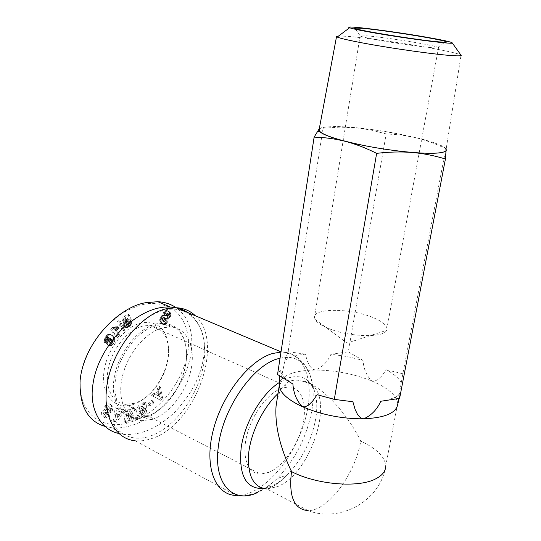 <?xml version="1.0" encoding="UTF-8"?>
<svg xmlns="http://www.w3.org/2000/svg" width="541" height="541" viewBox="0 0 541 541"><rect width="100%" height="100%" fill="white"/><g stroke="black" fill="none" stroke-linecap="round" stroke-linejoin="round"><path stroke-width="0.41" stroke-dasharray="2.71 2.03" d="M143.838 304.34C138.929 305.388 132.755 307.782 125.316 311.521C117.093 316.553 108.869 323.606 100.646 332.688C89.123 348.046 82.36 363.566 80.372 379.255C77.559 416.212 105.137 431.042 130.591 422.115C156.18 414.163 183.345 383.982 188.038 350.771C190.182 332.871 184.021 315.64 170.888 307.701C160.42 303.44 151.399 302.318 143.838 304.34L145.901 302.669M105.049 426.416L111.493 427.708C118.188 428.398 125.039 427.593 132.045 425.3C158.432 417.321 186.976 385.435 191.426 351.109C193.36 330.876 188.295 316.424 176.224 307.741M144.907 411.647L146.273 412.35L143.108 416.34L140.606 417.152C136.318 416.915 137.597 407.008 141.823 404.844L144.569 404.675L142.297 403.694L140.444 404.141C136.217 406.305 134.952 416.198 139.24 416.435L141.742 415.63L144.907 411.647L145.211 409.523L143.047 410.754L142.499 412.425L141.411 413.452L140.254 413.743L139.145 413.04L138.909 409.476L140.93 406.453L142.371 406.298L143.034 407.197L141.005 408.34L141.133 410.545L145.144 408.279L144.792 402.064L143.318 402.889L143.189 403.971M144.569 404.675L144.697 403.593L146.171 402.768L146.516 408.982L142.506 411.248L142.378 409.043L144.406 407.9L143.034 407.197M144.406 407.9L142.371 406.298M143.744 407.001L142.31 407.157L140.281 410.186L138.909 409.476M140.281 410.186L140.518 413.75L139.145 413.04M140.518 413.75L141.627 414.453L142.783 414.163L143.872 413.128L142.499 412.425M103.23 416.726L105.312 417.929L103.23 416.726L102.885 413.297L104.217 411.113L102.831 410.369L101.519 412.492L101.85 415.982M109.512 408.698L110.898 409.429L109.559 407.278L107.733 408.556L106.036 407.501L108.112 405.162L110.709 404.58L109.316 403.85L108.078 403.877L106.104 404.891L104.65 406.771L106.347 407.826L108.166 406.548L109.512 408.698L108.707 409.591L105.502 409.111L102.831 410.369M103.926 417.185L107.389 415.657L108.017 414.602L106.361 413.588L104.677 414.778L103.446 413.331L104.555 412.039L108.349 412.425L109.945 411.403L111.446 408.982L111.446 405.669L109.316 403.85M103.446 413.331L106.063 415.522L107.747 414.325L109.397 415.339L108.775 416.394L105.312 417.929M280.995 352.076L281.557 352.069C304.103 351.9 314.247 380.08 306.733 413.385C299.396 446.677 275.734 481.321 251.7 492.067C246.216 494.501 240.968 495.624 235.971 495.441L135.203 440.759C140.457 441.273 145.908 440.557 151.568 438.616C195.578 425.212 225.374 342.074 195.396 315.788M150.371 436.019C176.041 427.234 199.94 393.104 204.072 361.158C208.535 329.151 191.737 304.285 165.357 309.939C139.051 315.038 109.951 352.894 106.523 388.499C102.716 424.191 124.687 445.311 150.371 436.019M146.692 416.442C157.188 412.79 166.385 405.087 174.283 393.341C182.527 380.451 186.645 367.211 186.625 353.625C185.746 335.954 178.422 326.223 164.647 324.424L157.384 325.1C140.329 328.82 121.684 350.656 116.491 373.926C111.135 397.209 120.258 416.448 135.872 417.747L146.692 416.442M152.352 419.37C169.773 413.709 186.645 391.501 191.095 369.266C195.693 347.018 187.003 327.819 170.496 326.987L163.247 327.69C146.212 331.464 127.548 353.442 122.307 376.807C116.903 400.191 125.965 419.471 141.546 420.715L152.352 419.37M278.013 393.564L279.738 392.009C282.253 386.572 285.986 382.859 290.936 380.871C294.825 379.741 298.997 379.951 303.454 381.493L307.004 382.703C323.87 388.127 347.518 413.946 360.766 441.104C355.39 473.788 328.029 511.029 308.127 510.596L267.017 488.99L274.375 485.581C278.23 483.302 282.551 479.725 287.332 474.849C282.165 479.955 276.938 483.708 271.636 486.109L263.311 488.523M145.881 417.003C156.592 413.27 165.972 405.419 174.033 393.435C182.432 380.296 186.631 366.798 186.611 352.942C185.13 331.214 175.183 321.503 156.768 323.802C137.265 327.9 116.254 355.444 113.698 381.378C110.851 407.38 126.709 423.475 145.881 417.003M279.393 384.063L280.062 381.736C284.41 374.223 296.238 370.328 315.559 370.044C335.15 370.213 353.875 373.851 371.728 380.952C387.971 387.856 396.627 395.322 397.696 403.356L402.849 373.77L445.865 148.511C446.224 147.889 446.386 148.383 446.339 149.992M279.738 392.009L277.012 400.009M110.898 409.429L109.864 410.349L108.443 409.611M110.709 404.58L112.839 406.399L112.826 409.713L111.331 412.141L108.849 413.256L104.582 412.039M141.762 322.774C124.41 326.365 105.989 350.358 103.818 373.053C101.39 395.809 115.456 410.206 132.545 404.736C142.952 401.226 151.845 393.544 159.216 381.689C165.1 371.755 168.251 361.577 168.664 351.15C168.089 330.308 159.122 320.854 141.762 322.774M134.526 403.315L125.478 404.316C112.028 403.14 104.149 386.795 108.579 367.17C112.866 347.565 128.63 329.151 143.27 325.98L149.715 325.411C162.212 327.258 168.522 336.346 168.643 352.685C168.251 362.538 165.276 372.161 159.71 381.554C152.738 392.766 144.346 400.022 134.526 403.315M338.673 35.949L347.971 36.382C366.196 37.823 403.917 43.158 430.832 48.068C447.806 51.165 457.808 53.458 460.831 54.945M319.183 129.279C320.346 127.791 324.384 126.932 331.295 126.695C362.72 125.106 443.89 140.795 446.102 149.39L461.047 55.243M269.073 472.286L260.485 474.139C247.879 474.051 241.414 457.071 246.838 435.437C252.133 413.831 268.235 392.61 282.219 388.073L288.319 386.971C301.54 386.842 307.599 403.829 302.791 424.387C298.105 444.932 283.389 466.139 269.073 472.286M377.361 39.933C395.052 43.192 422.379 47.047 433.003 47.784C437.236 48.095 439.089 48.021 438.548 47.554L438.027 47.283C435.661 46.398 429.622 45.072 419.904 43.314C402.775 40.223 378.26 36.747 366.947 35.828L360.13 35.922C361.063 36.646 366.812 37.985 377.361 39.933M329.124 328.678C349.716 337.138 383.819 337.969 386.511 330.362L386.916 328.434C386.227 324.438 380.938 320.556 371.065 316.789C348.722 308.072 313.273 308.16 314.463 317.364L315.099 319.454C316.938 322.605 321.611 325.675 329.124 328.678M118.729 433.456L123.673 434.315C140.477 435.606 157.336 428.398 174.256 412.695C191.298 394.714 201.096 376.015 203.666 356.607C206.317 338.091 201.32 323.538 188.681 312.962M279.555 380.729L280.062 381.736C281.699 376.069 283.301 368.962 284.864 360.407C289.401 357.256 296.204 355.173 305.266 354.166L307.396 361.138L309.905 366.25L312.806 369.246L315.559 370.044C322.524 367.048 327.65 361.767 330.957 354.213L347.2 356.539L363.072 360.38C363.552 368.705 366.44 375.562 371.728 380.952L374.487 381.216L378.125 379.457L382.108 375.569L386.362 369.773C394.058 374.034 399.102 378.443 401.49 382.994M292.911 384.022L285.776 378.605C282.74 375.704 280.921 372.905 280.326 370.206L279.798 376.015M352.874 401.733C340.553 400.624 328.637 398.277 317.141 394.693M399.096 398.467L400.097 393.557L397.459 395.769C393.645 398.311 388.08 400.151 380.776 401.273M284.864 360.407L288.15 351.684L305.266 354.166M319.224 129.049L319.291 128.981C320.772 127.629 322.023 127.378 323.058 128.217L288.15 351.684M280.326 370.206L277.54 374.494M400.097 393.557L399.616 398.365M386.362 369.773L402.849 373.77M363.072 360.38L348.289 351.866L386.166 133.904L401.03 134.959L416.049 137.651L431.035 142.249L445.865 148.511M330.957 354.213L348.289 351.866M323.058 128.217L339.464 127.162L355.565 127.703L371.167 130.05L386.166 133.904M319.291 128.981C323.126 126.344 335.217 125.918 355.565 127.703C376.238 129.691 396.397 133.005 416.049 137.651C433.591 141.958 443.62 145.806 446.136 149.201M123.984 421.885L126.215 421.317L130.746 412.709L129.563 420.465L131.632 419.938L133.532 407.508L131.416 408.022L126.756 416.854L127.974 408.854L125.877 409.368L123.984 421.885L125.356 422.616L127.257 410.085L125.877 409.368M152.264 402.362L151.737 400.374L148.092 403.39L148.626 405.378L152.264 402.362L153.63 403.052L149.999 406.075L148.626 405.378M157.627 390.92L155.098 393.963L153.644 393.064L151.663 395.457L159.304 399.623L161.232 397.283L159.162 386.409L157.161 388.823L157.627 390.92L159 391.596L156.477 394.653L155.098 393.963M119.649 411.417L116.91 410.862L117.377 408.239L115.219 407.792L113.17 421.168L115.294 421.574L123.341 409.469L121.184 409.023L119.649 411.417L121.035 412.147L116.91 410.862M127.811 320.745L129.813 318.899L127.73 314.138L121.867 318.358L122.415 320.57L126.384 317.702L126.966 319.041L124.646 320.272L123.064 322.984L123.253 325.696L124.903 327.075L126.58 326.71L128.217 325.587L130.28 322.734L130.624 320.671L128.075 322.172L127.48 324.154L126.236 324.586L125.478 322.761L125.985 321.334L127.142 320.63L129.238 321.388L127.669 320.705M106.935 335.007L104.325 338.713L104.061 341.601L104.406 342.385L106.442 339.586L106.11 338.774L106.841 337.428L109.039 337.726L106.705 340.472L106.374 343.319L107.855 345.138L110.121 344.82L111.595 343.42L113.022 340.898L113.319 337.543L112.332 335.873L110.425 334.521L108.842 334.21L107.503 334.642L106.935 335.007L108.369 335.677L108.93 335.305L107.503 334.642M123.632 329.239L118.837 320.624L117.559 321.543L122.388 330.145L123.632 329.239L125.059 329.895L123.815 330.801L122.388 330.145M113.035 327.609L112.44 327.474L110.648 329.638L116.058 337.009L118.215 334.385L114.699 329.557L117.715 327.887L116.511 326.223L114.631 327.346L113.035 327.609L115.05 328.259L113.624 327.603M163.091 314.51L163.193 315.281L161.786 315.673L160.515 317.154L159.683 319.758L160.366 322.01L163.098 323.701L164.308 323.383L165.762 321.963L166.696 319.907L166.547 317.946L168.359 316.911L169.468 314.335L168.866 312.035L166.506 310.406L164.41 311.176L163.335 312.908L163.091 314.51L164.511 315.119L164.545 314.382L163.125 313.773M145.211 409.523L146.584 410.227L145.218 409.672M146.273 412.35L146.591 410.376M143.108 416.34L141.742 415.63M144.697 403.593L143.318 402.889M146.171 402.768L144.792 402.064M146.516 408.982L145.144 408.279M142.506 411.248L141.133 410.545M142.378 409.043L141.005 408.34M146.584 410.227L144.42 411.458L143.047 410.754L144.42 411.458L143.872 413.128M104.217 411.113L106.888 409.848L109.83 410.349M107.733 408.556L106.347 407.826M106.036 407.501L104.65 406.771M112.839 406.399L111.446 405.669M112.826 409.713L111.446 408.982M111.331 412.141L109.945 411.403M104.832 414.068L105.968 412.776M107.747 414.325L106.361 413.588M109.397 415.339L108.017 414.602M109.154 415.758L107.774 415.015M130.746 412.709L132.119 413.425L127.588 422.048L126.215 421.317M127.588 422.048L125.356 422.616M127.257 410.085L129.353 409.571L127.974 408.854M129.353 409.571L128.136 417.584L126.756 416.854M128.136 417.584L132.788 408.732L131.416 408.022M132.788 408.732L134.912 408.218L133.532 407.508M134.912 408.218L133.005 420.655L131.632 419.938M133.005 420.655L130.936 421.189L129.563 420.465M130.936 421.189L132.119 413.425M148.092 403.39L149.465 404.086L153.11 401.064L151.737 400.374M153.11 401.064L153.63 403.052M149.999 406.075L149.465 404.086M153.644 393.064L156.477 394.653M159.162 386.409L160.542 387.085L158.54 389.5L157.161 388.823M158.54 389.5L159 391.596M160.542 387.085L162.598 397.966L161.232 397.283M162.598 397.966L160.677 400.306L159.304 399.623M160.677 400.306L151.663 395.457M153.035 396.147L155.024 393.747M117.377 408.239L118.763 408.962L118.29 411.586M123.341 409.469L124.721 410.193L121.184 409.023M122.564 409.747L121.035 412.147M124.721 410.193L116.667 422.311L115.294 421.574M116.667 422.311L113.17 421.168M114.55 421.906L116.606 408.516L115.219 407.792M116.606 408.516L118.763 408.962M127.73 314.138L129.164 314.774L131.247 319.535L129.813 318.899M131.247 319.535L129.238 321.388M129.096 321.347L127.142 320.63M128.569 321.266L127 320.657M128.427 321.3L127.832 321.577L126.405 320.935M127.832 321.577L127.412 321.976L125.985 321.334M127.412 321.976L127.034 322.639L125.607 321.996M127.034 322.639L125.573 322.091M127.007 322.734L126.912 323.403L125.478 322.761M126.912 323.403L127.013 324.187L125.586 323.538M127.013 324.187L125.613 323.646M127.04 324.289L127.304 324.904L125.877 324.262M127.304 324.904L126.236 324.586M127.669 325.236L126.621 324.647M128.048 325.29L128.63 325.053L127.203 324.404M128.63 325.053L128.914 324.796L127.48 324.154M128.914 324.796L129.326 324.12L127.899 323.477M129.326 324.12L129.475 323.592L128.048 322.95M129.475 323.592L129.502 322.815L128.075 322.172M129.502 322.815L132.051 321.307L130.624 320.671M132.051 321.307L132.004 322.078L130.577 321.435M132.004 322.078L131.876 322.794L130.449 322.152M131.876 322.794L131.706 323.369L130.28 322.734M131.706 323.369L131.375 324.127L129.948 323.491M131.375 324.127L129.941 323.504M131.368 324.147L130.976 324.81L129.549 324.167M130.976 324.81L130.455 325.452L129.029 324.81M130.455 325.452L130.178 325.75L128.751 325.1M130.178 325.75L129.644 326.237L128.217 325.587M129.644 326.237L129.008 326.737L127.581 326.088M129.008 326.737L127.216 326.345M128.643 326.994L128.007 327.359L126.58 326.71M128.007 327.359L127.426 327.603L125.999 326.953M127.426 327.603L125.471 327.075M126.898 327.724L124.903 327.075M126.33 327.724L124.389 326.92M125.816 327.569L123.93 326.615M125.356 327.264L123.551 326.203M124.985 326.852L123.253 325.696M124.68 326.345L124.471 325.729L123.044 325.087M124.471 325.729L124.369 325.087L122.935 324.438M124.369 325.087L124.362 324.37L122.935 323.721M124.362 324.37L124.498 323.633L123.064 322.984M124.498 323.633L124.741 322.869L123.314 322.226M124.741 322.869L123.341 322.138M124.775 322.788L125.127 322.098L123.693 321.449M125.127 322.098L125.559 321.469L124.126 320.827M125.559 321.469L126.073 320.914L124.646 320.272M126.073 320.914L126.682 320.414L125.248 319.772M126.682 320.414L125.458 319.616M126.892 320.258L127.5 319.941L126.067 319.305M127.5 319.941L126.351 319.19M127.784 319.832L128.4 319.677L126.966 319.041M128.4 319.677L127.818 318.345L126.384 317.702M127.818 318.345L123.848 321.212L122.415 320.57M123.848 321.212L123.301 319.001L121.867 318.358M123.301 319.001L129.164 314.774M105.867 336.096L107.294 336.766L107.821 336.164L106.394 335.494M107.821 336.164L108.369 335.677M108.93 335.305L109.512 335.041L108.078 334.372M109.512 335.041L108.328 334.297M109.762 334.967L110.269 334.879L108.842 334.21M110.269 334.879L109.356 334.223M110.783 334.886L109.884 334.324M111.311 334.987L110.425 334.521M111.852 335.183L110.986 334.805M112.413 335.474L111.554 335.183M112.981 335.846L111.872 335.434M113.299 336.103L112.332 335.873M113.759 336.543L114.137 336.982L112.711 336.319M114.137 336.982L114.435 337.462L113.008 336.793M114.435 337.462L114.651 337.949L113.225 337.28M114.651 337.949L113.319 337.543M114.739 338.206L114.881 338.909L113.461 338.24M114.881 338.909L114.915 339.606L113.488 338.937M114.915 339.606L114.834 340.316L113.407 339.647M114.834 340.316L114.706 340.85L113.285 340.181M114.706 340.85L114.449 341.567L113.022 340.898M114.449 341.567L114.09 342.331L112.67 341.662M114.09 342.331L113.637 343.156L112.217 342.48M113.637 343.156L112.082 342.69M113.502 343.359L113.015 344.09L111.595 343.42M113.015 344.09L112.508 344.698L111.088 344.022M112.508 344.698L112.007 345.178L110.58 344.502M112.007 345.178L111.547 345.496L110.121 344.82M111.547 345.496L110.946 345.8L109.525 345.124M110.946 345.8L108.897 345.273M110.323 345.949L108.389 345.273M109.809 345.949L107.855 345.138M109.275 345.814L107.361 344.86M108.788 345.537L107.307 344.82M108.727 345.496L106.881 344.414M108.301 345.09L106.57 343.914M107.997 344.59L107.801 343.995L106.374 343.319M107.801 343.995L107.706 343.332L106.279 342.656M107.706 343.332L107.727 342.642L106.3 341.966M107.727 342.642L107.869 341.892L106.442 341.215M107.869 341.892L108.132 341.148L106.705 340.472M108.132 341.148L108.518 340.397L107.091 339.728M108.518 340.397L108.951 339.768L107.524 339.092M108.951 339.768L109.471 339.214L108.044 338.544M109.471 339.214L109.999 338.828L108.572 338.159M109.999 338.828L110.648 338.504L109.221 337.834M110.648 338.504L109.039 337.726M110.465 338.402L108.41 337.408M109.837 338.078L107.889 337.232M109.316 337.902L107.51 337.192M108.937 337.868L107.449 337.205M108.883 337.875L108.268 338.098L106.841 337.428M108.268 338.098L107.781 338.646L106.354 337.976M107.781 338.646L106.327 338.017M107.754 338.693L107.537 339.45L106.11 338.774M107.537 339.45L106.144 338.997M107.571 339.667L107.869 340.262L106.442 339.586M107.869 340.262L105.833 343.062L104.406 342.385M105.833 343.062L104.312 342.203M105.738 342.879L104.061 341.601M105.488 342.277L105.367 341.642L103.94 340.965M105.367 341.642L103.926 340.844M105.353 341.52L105.387 340.783L103.953 340.106M105.387 340.783L105.542 339.978L104.115 339.302M105.542 339.978L105.759 339.383L104.325 338.713M105.759 339.383L106.11 338.646L104.684 337.969M106.11 338.646L106.591 337.8L105.157 337.124M106.591 337.8L106.8 337.469L105.367 336.793M106.8 337.469L107.294 336.766M117.559 321.543L118.993 322.193L120.271 321.273L118.837 320.624M120.271 321.273L125.059 329.895M123.815 330.801L118.993 322.193M112.44 327.474L113.908 328.144L112.474 327.481M113.908 328.144L114.469 328.265M115.05 328.259L115.666 328.144L114.232 327.488M115.666 328.144L116.065 328.002L114.631 327.346M116.065 328.002L116.633 327.724L115.199 327.075M116.633 327.724L117.269 327.359L115.835 326.703M117.269 327.359L117.945 326.879L116.511 326.223M117.945 326.879L119.148 328.543L117.715 327.887M119.148 328.543L118.756 328.833L117.323 328.177M118.756 328.833L118.134 329.259L116.707 328.603M118.134 329.259L117.593 329.591L116.159 328.935M117.593 329.591L115.957 329.043M117.383 329.706L116.782 329.976L115.355 329.32M116.782 329.976L116.132 330.22L114.699 329.557M116.132 330.22L119.642 335.041L118.215 334.385M119.642 335.041L117.485 337.679L116.058 337.009M117.485 337.679L112.082 330.301L110.648 329.638M112.082 330.301L113.867 328.13M162.976 315.281L164.396 315.89L163.193 315.281M164.606 315.89L164.511 315.119M164.545 314.382L163.132 313.726M164.552 314.335L164.755 313.516L163.335 312.908M164.755 313.516L165.113 312.732L163.693 312.123M165.113 312.732L165.336 312.387L163.916 311.778M165.336 312.387L165.83 311.785L164.41 311.176M165.83 311.785L166.398 311.339L164.978 310.73M166.398 311.339L167.034 311.068L165.614 310.466M167.034 311.068L165.999 310.378M167.419 310.987L166.506 310.406M167.926 311.007L167.027 310.554M168.447 311.156L167.568 310.811M168.988 311.42L168.035 311.149M169.455 311.751L168.467 311.535M169.888 312.143L170.287 312.637L168.866 312.035M170.287 312.637L170.591 313.158L169.171 312.556M170.591 313.158L170.794 313.699L169.374 313.09M170.794 313.699L170.868 314.152L169.448 313.55M170.868 314.152L170.882 314.943L169.468 314.335M170.882 314.943L170.74 315.721L169.326 315.112M170.74 315.721L170.442 316.478L169.029 315.87M170.442 316.478L170.253 316.843L168.839 316.235M170.253 316.843L169.773 317.52L168.359 316.911M169.773 317.52L169.205 318.04L167.784 317.432M169.205 318.04L167.751 317.459M169.171 318.067L168.603 318.372L167.189 317.763M168.603 318.372L166.547 317.946M167.96 318.554L166.621 318.169M168.041 318.784L168.183 319.481L166.77 318.872M168.183 319.481L168.163 320.218L166.75 319.603M168.163 320.218L166.696 319.907M168.109 320.522L167.866 321.32L166.452 320.705M167.866 321.32L167.467 322.132L166.053 321.516M167.467 322.132L167.176 322.578L165.762 321.963M167.176 322.578L166.669 323.234L165.255 322.619M166.669 323.234L166.101 323.748L164.687 323.133M166.101 323.748L164.308 323.383M165.722 323.998L165.127 324.248L163.713 323.633M165.127 324.248L163.098 323.701M164.511 324.323L162.746 323.667M164.16 324.289L162.273 323.498M163.686 324.12L161.745 323.227M163.159 323.849L161.245 322.882M162.658 323.498L160.778 322.47M162.199 323.092L160.366 322.01M161.779 322.632L160.048 321.557M161.461 322.179L159.886 321.192M161.306 321.807L161.123 321.117L159.703 320.495M161.123 321.117L161.096 320.373L159.683 319.758M161.096 320.373L161.15 319.866L159.737 319.244M161.15 319.866L161.353 319.055L159.933 318.439M161.353 319.055L161.685 318.25L160.264 317.635M161.685 318.25L161.928 317.77L160.515 317.154M161.928 317.77L162.435 317.026L161.015 316.411M162.435 317.026L162.976 316.458L161.563 315.843M162.976 316.458L161.786 315.673M163.199 316.289L163.781 315.985L162.361 315.376M163.781 315.985L164.396 315.89M160.183 396.945L157.965 395.572L159.48 393.74L160.183 396.945L156.592 394.889L158.1 393.057L159.48 393.74M117.086 418.321L117.81 414.284L119.46 414.609L117.086 418.321L115.706 417.584L116.43 413.554L119.46 414.609M112.832 340.891L112.501 342.203L111.108 343.008L110.1 342.291L109.979 340.938L111.128 339.613L112.23 339.816L112.832 340.891L111.405 340.221L111.081 341.533L112.501 342.203M167.582 313.584L168.346 313.665L168.691 314.477L168.177 315.883L167.412 316.424L166.479 315.457L167.582 313.584L166.161 312.975L168.346 313.665M164.66 321.557L163.592 321.3L163.551 319.961L164.329 318.541L165.248 317.993L166.107 319.068L165.14 321.212L164.66 321.557L162.374 320.928L163.788 321.543M157.965 395.572L156.592 394.889M158.1 393.057L158.817 396.262M117.81 414.284L116.43 413.554M118.08 413.885L115.706 417.584M112.744 341.648L111.324 340.972M112.826 340.837L111.405 340.221M112.636 340.262L111.209 339.592L111.399 340.167M112.23 339.816L110.804 339.146L111.209 339.592M112.203 339.802L110.804 339.146M111.669 339.565L110.783 339.133M111.128 339.613L109.701 338.943L110.242 338.896M110.709 339.849L109.282 339.18L109.701 338.943M110.208 340.438L108.782 339.762L109.282 339.18M109.979 340.938L108.552 340.269L108.782 339.762M109.897 341.689L108.471 341.013L108.552 340.269M109.897 341.75L108.471 341.013M110.1 342.291L108.477 341.08M110.533 342.751L108.68 341.614M110.553 342.764L109.113 342.074M111.108 343.008L109.133 342.095M111.629 342.974L109.681 342.338M111.994 342.778L110.208 342.304M111.081 341.533L110.567 342.108M168.143 313.55L166.729 312.948M167.325 313.739L166.161 312.975M166.811 314.362L165.39 313.753L165.904 313.131M166.655 314.666L165.39 313.753M166.479 315.457L165.059 314.848L165.235 314.057M166.506 315.707L165.059 314.848M166.831 316.282L165.093 315.099M167.412 316.424L165.418 315.673M167.615 316.37L165.992 315.816M168.177 315.883L166.756 315.275L166.202 315.761M168.359 315.599L166.756 315.275M168.664 314.808L167.243 314.206L166.939 314.99M168.691 314.477L167.277 313.868L167.243 314.206M168.508 313.848L167.095 313.239L167.277 313.868M164.058 321.665L162.645 321.05M165.14 321.212L163.727 320.597L163.247 320.941M165.647 320.543L164.234 319.927L163.727 320.597M165.972 319.839L164.559 319.224L164.234 319.927M166.107 319.068L164.694 318.46L164.559 319.224M166.067 318.642L164.653 318.034L164.694 318.46M165.762 318.128L164.349 317.52L164.653 318.034M165.248 317.993L164.349 317.52M164.89 318.108L163.828 317.384M164.329 318.541L162.915 317.932L163.477 317.493M163.889 319.163L162.476 318.548L162.915 317.932M163.551 319.961L162.138 319.346L162.476 318.548M163.456 320.61L162.043 319.988L162.138 319.346M163.592 321.3L162.178 320.685L162.043 319.988M102.912 413.229L101.519 412.492M280.055 358.176C294.737 355.288 304.779 361.05 310.189 375.461C313.516 385.158 314.078 396.769 311.873 410.294C306.848 436.898 295.264 459.667 277.114 478.589C270.737 484.864 264.238 489.504 257.624 492.506M279.474 382.399L288.698 377.841C301.181 374.358 309.743 378.653 314.368 390.73C317.053 398.521 317.486 407.941 315.673 418.984C311.515 440.773 302.067 459.39 287.332 474.849L277.114 478.589C270.189 485.196 262.838 490.004 255.048 493.013C248.515 495.455 242.152 496.259 235.971 495.441M307.004 382.703C336.854 390.602 313.307 472.408 277.77 486.528L267.017 488.99M111.033 412.418L109.647 411.681M397.696 403.356L385.747 465.882C384.928 456.827 376.597 448.563 360.766 441.104M142.506 416.685L141.133 415.975M105.4 410.2L104.014 409.463M107.003 409.862L105.617 409.131M108.011 408.083L106.624 407.353M106.259 407.13L104.866 406.392M108.741 413.243L107.355 412.506M107.497 414.751L106.117 414.014M142.297 403.694L143.669 404.398M143.351 406.9L141.979 406.196M141.627 414.453L140.254 413.743M109.072 403.816L110.459 404.546M104.251 417.246L105.637 417.983M303.454 381.493C304.34 381.493 309.405 379.883 314.368 390.73L310.189 375.461C306.443 365.479 300.613 358.636 292.708 354.916C281.868 351.062 283.362 352.57 281.557 352.069L281.036 351.846M164.647 324.424L170.496 326.987M186.625 353.625L186.611 352.942M108.477 409.618L109.864 410.349M125.478 404.316L260.485 474.139M360.123 35.726L354.964 28.409M438.548 47.554L386.916 328.434M315.099 319.454L347.106 343.082L386.511 330.362M135.872 417.747L141.546 420.715M308.127 510.596C340.877 523.201 380.864 500.188 385.747 465.882M123.673 434.315L111.493 427.708M397.703 403.728L397.899 403.092M285.776 378.605L281.273 376.982M397.459 395.769L399.867 395.708M139.24 416.435L140.606 417.152M105.502 409.111L106.888 409.848M109.559 407.278L108.166 406.548M107.463 412.519L108.849 413.256M104.555 412.039L105.941 412.776M106.063 415.522L104.677 414.778M168.643 352.685L168.664 351.15M159.71 381.554L159.216 381.689M149.715 325.411L288.319 386.971M438.027 47.283L444.783 42.239M360.13 35.922L314.463 317.364"/><path stroke-width="0.81" d="M176.224 307.741C170.841 304.069 164.68 302.054 157.762 301.702L145.901 302.669C119.169 306.7 83.72 342.034 80.068 380.715C79.392 406.068 87.723 421.304 105.049 426.416M195.396 315.788C190.195 310.805 183.825 308.12 176.285 307.741L167.081 308.586C143.088 313.388 116.078 344.421 108.356 377.936C100.416 411.464 113.353 438.893 135.203 440.759M277.012 400.009L276.059 406.156C274.794 425.524 279.947 447.339 291.518 471.596C316.505 484.716 358.534 488.192 375.772 478.812C382.426 475.377 385.747 471.069 385.747 465.882M399.096 398.467L397.628 404.817C395.856 413.182 384.563 417.841 363.755 418.808C341.844 418.903 321.3 414.819 302.115 406.555C287.46 399.623 279.866 392.61 279.325 385.523L279.393 384.063M460.831 54.945L461.196 55.459C460.844 55.919 458.044 55.987 452.797 55.649C436.323 54.688 391.495 48.406 363.18 43.057C348.749 40.345 340.093 38.337 337.212 37.045L336.529 36.619L338.673 35.949M446.102 149.39C446.812 151.284 443.83 152.508 437.162 153.062C423.272 154.158 392.908 151.162 365.926 145.908C337.158 139.984 321.51 134.79 318.987 130.334L319.183 129.279M371.383 32.392C359.434 30.249 352.184 28.7 349.621 27.753C341.195 24.758 392.665 31.216 427.309 37.356C443.843 40.277 452.168 42.151 452.283 42.982C452.844 44.585 403.045 38.12 371.383 32.392M440.036 41.968C418.105 40.311 348.952 28.971 354.707 28.051L362.768 28.328C383.562 30.154 439.481 39.026 445.71 41.549C447.711 42.293 445.818 42.435 440.036 41.968M176.204 307.741L170.422 307.051C155.355 306.132 139.03 313.672 121.434 329.658C104.251 348.221 94.634 367.393 92.585 387.187C89.779 408.502 100.342 429.669 118.729 433.456M188.681 312.962L182.811 309.75L176.346 307.768M279.798 376.015L279.555 380.729M446.136 149.201L445.426 159L399.616 398.365L380.776 401.273C377.03 409.571 371.356 415.414 363.755 418.808L360.779 417.99L357.682 414.778L355.052 409.273L352.874 401.733L334.297 399.386L317.141 394.693L312.786 400.922L308.708 405.074L304.968 406.9L302.115 406.555C296.563 400.563 293.499 393.057 292.911 384.022L277.54 374.494L314.125 137.144L318.75 129.556M334.297 399.386L376.637 153.367C366.264 148.133 355.829 144.129 345.314 141.336C334.778 138.746 324.384 137.346 314.125 137.144M445.426 159C434.829 155.713 423.752 153.536 412.195 152.461C400.597 151.588 388.742 151.886 376.637 153.367M446.339 149.992L446.284 150.317C444.695 153.34 433.334 154.057 412.195 152.461C388.918 150.344 366.629 146.638 345.314 141.336C330.659 137.495 322.03 134.148 319.42 131.294L319.224 129.049M235.971 495.441C215.156 494.974 203.93 466.782 213.14 430.609C222.135 394.477 249.604 359.853 272.738 353.462L280.995 352.076M257.624 492.506C232.982 504.55 212.748 483.634 218.51 445.459C223.129 407.738 253.262 365.04 278.182 358.69L280.055 358.176M263.311 488.523C246.027 489.057 238.635 475.539 241.144 447.982C244.566 422.697 261.864 393.463 279.474 382.399M267.017 488.99C253.418 487.61 247.291 475.755 248.65 453.439C250.868 432.374 263.23 407.312 278.013 393.564M308.127 510.596C294.088 509.521 288.556 496.523 291.518 471.596M281.036 351.846L176.285 307.741M279.318 385.151L276.059 406.156M349.621 27.753L337.212 37.045M354.964 28.409L354.707 28.051M279.325 385.523L279.731 376.901M157.762 301.702L170.422 307.051M319.42 131.294L317.08 131.821M336.529 36.619L318.987 130.334M452.283 42.982L461.196 55.459M444.783 42.239L445.71 41.549"/></g></svg>
